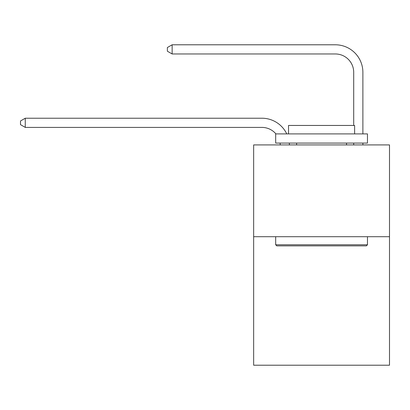 <?xml version="1.0" encoding="UTF-8"?>
<svg xmlns="http://www.w3.org/2000/svg" width="410" height="410" viewBox="0 0 410 410"><rect width="100%" height="100%" fill="white"/><g stroke="black" fill="none" stroke-linecap="round" stroke-linejoin="round"><path stroke-width="0.61" d="M389.5 236.703L389.5 365.213L253.652 365.213L253.652 144.914L389.5 144.914L389.5 236.703L253.652 236.703M280.25 144.914A18.358 18.358 0 0 0 280.071 143.08A18.358 18.358 0 0 1 280.25 144.914A18.358 18.358 0 0 0 280.071 143.08A18.358 18.358 0 0 1 280.25 144.914A18.358 18.358 0 0 0 280.071 143.08A18.358 18.358 0 0 1 280.25 144.914A18.358 18.358 0 0 0 280.071 143.08A18.358 18.358 0 0 1 280.25 144.914A18.358 18.358 0 0 0 280.071 143.08A18.358 18.358 0 0 1 280.25 144.914A18.358 18.358 0 0 0 280.071 143.08A18.358 18.358 0 0 1 280.25 144.914A18.358 18.358 0 0 0 280.071 143.08A18.358 18.358 0 0 1 280.25 144.914A18.358 18.358 0 0 0 280.071 143.08A18.358 18.358 0 0 1 280.25 144.914A18.358 18.358 0 0 0 280.071 143.08A18.358 18.358 0 0 1 280.25 144.914A18.358 18.358 0 0 0 280.071 143.08A18.358 18.358 0 0 1 280.25 144.914A18.358 18.358 0 0 0 280.071 143.08A18.358 18.358 0 0 1 280.25 144.914A18.358 18.358 0 0 0 280.071 143.08A18.358 18.358 0 0 1 280.25 144.914A18.358 18.358 0 0 0 280.071 143.08A18.358 18.358 0 0 1 280.25 144.914A18.358 18.358 0 0 0 280.071 143.08A18.358 18.358 0 0 1 280.25 144.914A18.358 18.358 0 0 0 280.071 143.08M275.925 133.901A18.358 18.358 0 0 0 261.908 127.402A18.358 18.358 0 0 1 275.925 133.901A18.358 18.358 0 0 0 261.908 127.402A18.358 18.358 0 0 1 275.925 133.901A18.358 18.358 0 0 0 261.908 127.402A18.358 18.358 0 0 1 275.925 133.901A18.358 18.358 0 0 0 261.908 127.402A18.358 18.358 0 0 1 275.925 133.901A18.358 18.358 0 0 0 261.908 127.402A18.358 18.358 0 0 1 275.925 133.901A18.358 18.358 0 0 0 261.908 127.402A18.358 18.358 0 0 1 275.925 133.901A18.358 18.358 0 0 0 261.908 127.402A18.358 18.358 0 0 1 275.925 133.901A18.358 18.358 0 0 0 261.908 127.402A18.358 18.358 0 0 1 275.925 133.901A18.358 18.358 0 0 0 261.908 127.402A18.358 18.358 0 0 1 275.925 133.901A18.358 18.358 0 0 0 261.908 127.402A18.358 18.358 0 0 1 275.925 133.901A18.358 18.358 0 0 0 261.908 127.402A18.358 18.358 0 0 1 275.925 133.901A18.358 18.358 0 0 0 261.908 127.402A18.358 18.358 0 0 1 275.925 133.901A18.358 18.358 0 0 0 261.908 127.402A18.358 18.358 0 0 1 275.925 133.901A18.358 18.358 0 0 0 261.908 127.402A18.358 18.358 0 0 1 275.925 133.901A18.358 18.358 0 0 0 261.908 127.402L25.271 127.402L20.5 124.645L20.5 120.976L25.271 118.218L261.908 118.218A27.537 27.537 0 0 1 286.764 133.901M353.702 125.455L353.702 72.324A18.358 18.358 0 0 0 335.344 53.966L172.138 53.966L167.367 51.214L167.367 47.539L172.138 44.787L335.344 44.787A27.537 27.537 0 0 1 362.881 72.324L362.881 133.901M276.781 245.882L275.679 244.78L367.468 244.78L366.371 245.882L276.781 245.882M367.468 133.901L367.468 143.08L275.679 143.08L275.679 133.901L367.468 133.901M288.532 133.901L288.532 125.455L354.619 125.455L354.619 133.901M367.468 236.703L367.468 244.78M275.679 236.703L275.679 244.78M346.542 143.08L346.542 144.914M296.609 143.08L296.609 144.914M25.271 118.218L261.908 118.218L25.271 118.218L261.908 118.218L25.271 118.218L261.908 118.218L25.271 118.218L261.908 118.218L25.271 118.218L261.908 118.218L25.271 118.218L261.908 118.218L25.271 118.218L261.908 118.218L25.271 118.218L261.908 118.218L25.271 118.218L261.908 118.218L25.271 118.218L261.908 118.218L25.271 118.218L261.908 118.218L25.271 118.218L261.908 118.218L25.271 118.218L261.908 118.218L25.271 118.218L261.908 118.218L25.271 118.218L25.271 127.402M353.702 72.324A18.358 18.358 0 0 0 335.344 53.966A18.358 18.358 0 0 1 353.702 72.324A18.358 18.358 0 0 0 335.344 53.966A18.358 18.358 0 0 1 353.702 72.324A18.358 18.358 0 0 0 335.344 53.966A18.358 18.358 0 0 1 353.702 72.324A18.358 18.358 0 0 0 335.344 53.966A18.358 18.358 0 0 1 353.702 72.324A18.358 18.358 0 0 0 335.344 53.966A18.358 18.358 0 0 1 353.702 72.324A18.358 18.358 0 0 0 335.344 53.966A18.358 18.358 0 0 1 353.702 72.324A18.358 18.358 0 0 0 335.344 53.966A18.358 18.358 0 0 1 353.702 72.324A18.358 18.358 0 0 0 335.344 53.966A18.358 18.358 0 0 1 353.702 72.324A18.358 18.358 0 0 0 335.344 53.966A18.358 18.358 0 0 1 353.702 72.324A18.358 18.358 0 0 0 335.344 53.966A18.358 18.358 0 0 1 353.702 72.324A18.358 18.358 0 0 0 335.344 53.966A18.358 18.358 0 0 1 353.702 72.324A18.358 18.358 0 0 0 335.344 53.966A18.358 18.358 0 0 1 353.702 72.324A18.358 18.358 0 0 0 335.344 53.966A18.358 18.358 0 0 1 353.702 72.324A18.358 18.358 0 0 0 335.344 53.966A18.358 18.358 0 0 1 353.702 72.324M172.138 44.787L335.344 44.787L172.138 44.787L335.344 44.787L172.138 44.787L335.344 44.787L172.138 44.787L335.344 44.787L172.138 44.787L335.344 44.787L172.138 44.787L335.344 44.787L172.138 44.787L335.344 44.787L172.138 44.787L335.344 44.787L172.138 44.787L335.344 44.787L172.138 44.787L335.344 44.787L172.138 44.787L335.344 44.787L172.138 44.787L335.344 44.787L172.138 44.787L335.344 44.787L172.138 44.787L335.344 44.787L172.138 44.787L172.138 53.966M289.316 143.08A27.537 27.537 0 0 1 289.434 144.914M362.881 143.08L362.881 144.914M353.702 144.914L353.702 143.08"/></g></svg>
